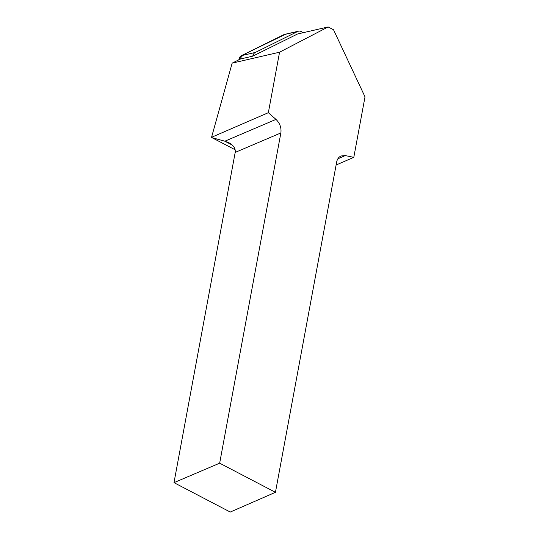 <?xml version="1.0" encoding="UTF-8"?>
<svg xmlns="http://www.w3.org/2000/svg" width="539" height="539" viewBox="0 0 539 539"><rect width="100%" height="100%" fill="white"/><g stroke="black" fill="none" stroke-linecap="round" stroke-linejoin="round"><path stroke-width="0.81" d="M302.803 32.785A5.875 4.683 77 0 0 298.485 31.188A5.875 4.683 77 0 0 297.663 31.484L255.297 52.451A5.875 4.683 77 0 0 252.791 56.15L297.521 34.004L328.143 26.95L333.54 29.773L365.011 96.858L353.8 157.341L345.25 155.582L337.865 158.81M285.508 34.28L243.358 54.702L238.878 59.802A5.875 4.683 -103 0 1 241.452 55.645L283.817 34.671A5.875 4.683 -103 0 1 284.639 34.375L298.485 31.188M328.143 26.95L279.559 52.209L232.161 63.13L240.583 58.96L252.791 56.15M336.107 165.001L353.8 157.341M232.161 63.13L211.557 137.29L268.348 112.691L275.981 119.395C279.896 123.215 281.526 127.73 280.866 132.944L219.663 463.176L173.989 482.648L235.193 152.416C235.705 148.602 233.636 145.402 228.994 142.815L224.844 141.205L211.962 137.667L235.159 149.781M279.559 52.209L268.348 112.691M345.25 155.582L341.025 155.973C338.714 157.051 337.259 159.093 336.646 162.084L275.442 492.316L219.663 463.176M211.557 137.29L211.962 137.667M275.442 492.316L230.268 512.05L173.989 482.648M297.663 31.484L283.817 34.671M241.452 55.645L255.297 52.451M232.289 145.092L224.844 141.205L275.981 119.395M280.866 132.944L235.193 152.416"/></g></svg>
